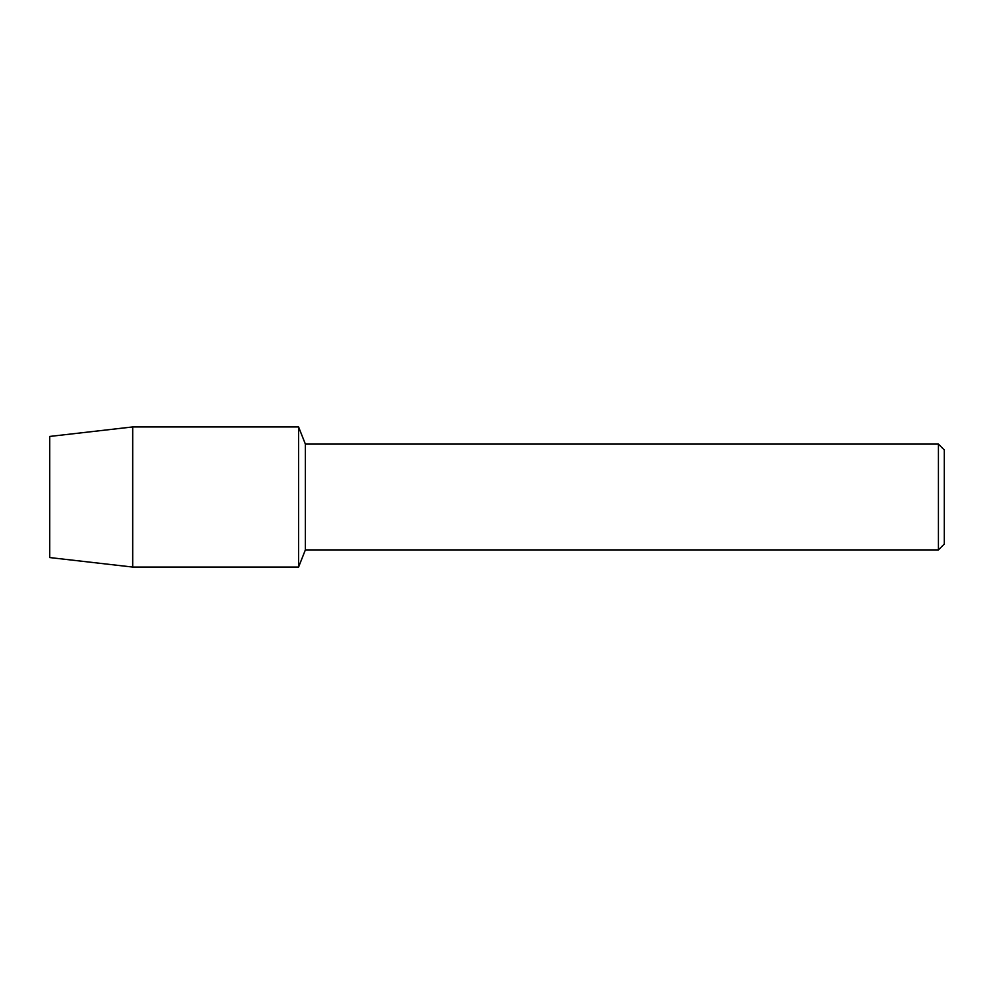 <?xml version="1.0" encoding="UTF-8"?>
<svg xmlns="http://www.w3.org/2000/svg" width="994" height="994" viewBox="0 0 994 994"><rect width="100%" height="100%" fill="white"/><g stroke="black" fill="none" stroke-linecap="round" stroke-linejoin="round"><path stroke-width="1.49" d="M49.7 557.559L49.7 436.441L132.699 426.935L298.585 426.935L305.369 444.094L938.423 444.094L944.3 449.971L944.3 544.029L938.423 549.906L305.369 549.906L298.585 567.065L298.585 426.935L298.585 567.065L132.699 567.065L49.7 557.559L49.7 436.441M305.369 549.906L305.369 444.094M938.423 549.906L938.423 444.094M132.699 567.065L132.699 426.935"/></g></svg>
